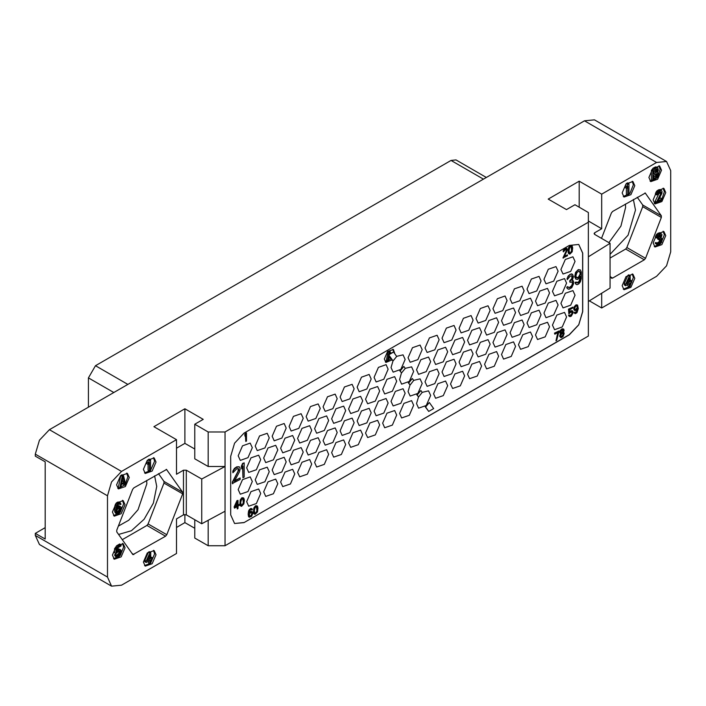 <?xml version="1.0" encoding="UTF-8"?>
<svg xmlns="http://www.w3.org/2000/svg" width="706" height="706" viewBox="0 0 706 706"><rect width="100%" height="100%" fill="white"/><g stroke="black" fill="none" stroke-linecap="round" stroke-linejoin="round"><path stroke-width="1.06" d="M45.158 527.682L35.3 533.374L45.158 539.066L45.158 461.83L35.3 456.147L35.3 454.108L39.421 440.235L49.385 429.725L584.453 120.797L594.408 119.817L666.579 161.48L656.615 162.459L601.706 194.168L579.176 181.16L548.2 199.048L566.503 209.611L574.949 204.74L588.327 212.462L588.327 222.214L225.037 431.957L208.146 431.957L194.768 424.235L203.213 419.355L184.91 408.792L153.934 426.671L176.465 439.679L121.547 471.387L111.592 481.898L107.462 495.771L107.462 577.067L111.592 586.183L121.547 585.203L176.465 553.495L176.465 518.945L183.498 514.877L186.313 514.877L201.722 523.773L225.037 511.223L225.037 466.507L208.146 466.507L194.768 458.785L194.768 424.235M176.465 439.679L176.465 474.229L183.498 470.17L186.313 470.17L186.313 514.877M165.557 536.216L166.784 534.698L182.633 493.838L182.633 492.214L166.554 469.455L133.858 487.855L132.631 489.373L116.781 530.232L116.781 531.856L132.86 554.616L165.557 536.216L146.901 525.44L148.119 523.923L163.977 483.063L163.977 481.439L158.488 473.629M156.044 462.033L154.19 457.938L147.28 460.338L143.371 469.349L145.224 473.452L152.134 471.052L156.044 462.033M129.286 477.485L127.433 473.382L120.532 475.782L116.614 484.801L118.476 488.905L125.377 486.505L129.286 477.485M125.068 504.719L123.206 500.616L116.305 503.016L112.395 512.035L114.248 516.139L121.158 513.739L125.068 504.719M125.068 547.803L123.206 543.699L116.305 546.1L112.395 555.119L114.248 559.223L121.158 556.822L125.068 547.803M156.044 554.713L154.19 550.609L147.28 553.01L143.371 562.029L145.224 566.133L152.134 563.732L156.044 554.713M111.592 586.183L39.421 544.52L35.3 535.404L35.3 533.374M176.465 527.479L184.91 522.599L194.768 528.291M194.768 519.757L194.768 538.051L208.146 545.773L225.037 545.773L225.037 511.223M588.327 222.214L588.327 336.03L225.037 545.773M589.342 300.853L601.706 307.984L601.706 293.202M666.579 161.48L670.7 170.596L670.7 251.892L666.579 265.765L656.615 276.275L601.706 307.984M201.722 523.773L201.722 479.065L225.037 466.507L225.037 431.957M201.722 479.065L186.313 470.17M194.768 449.034L184.91 443.342L176.465 448.213M184.91 408.792L184.91 443.342M208.146 431.957L208.146 466.507M244.047 522.599L569.318 334.812L578.779 324.822L582.697 311.637L582.697 253.11L578.779 244.444L569.318 245.388L244.047 433.175L234.586 443.165L230.677 456.35L230.677 514.877L234.586 523.543L244.047 522.599L569.248 334.768L578.708 324.786L582.626 311.602L582.626 253.066L578.743 244.426M588.327 256.763L610.072 243.305L610.072 288.022L588.327 301.48M594.664 232.786L594.664 234.41L594.081 233.598L594.664 232.786L601.706 228.718L588.327 220.996M594.664 234.41L610.072 243.305M579.176 181.16L579.176 207.176M601.706 194.168L601.706 228.718M610.072 276.134L611.608 278.217L612.605 278.111L644.313 259.808L625.657 249.041L626.875 247.524L642.725 206.664L642.725 205.04L637.236 197.23M601.53 238.372L611.387 212.965L612.605 211.447L645.302 193.047L661.381 215.807L661.381 217.43L645.531 258.29L644.313 259.808M634.791 185.634L632.938 181.53L626.037 183.931L622.118 192.95L623.98 197.053L630.882 194.653L634.791 185.634M661.548 170.19L659.695 166.086L652.785 168.487L648.876 177.506L650.729 181.61L657.639 179.2L661.548 170.19M665.776 192.544L663.914 188.44L657.012 190.841L653.103 199.86L654.956 203.963L661.857 201.563L665.776 192.544M665.776 235.627L663.914 231.524L657.012 233.933L653.103 242.943L654.956 247.047L661.857 244.647L665.776 235.627M634.791 278.314L632.938 274.21L626.037 276.611L622.118 285.63L623.98 289.734L630.882 287.324L634.791 278.314M146.663 480.459L146.857 483.76L138.067 509.75L128.721 520.243L118.396 526.076M154.632 475.862L156.75 486.425L153.361 503.113L144.086 519.307L131.369 530.744L118.573 534.407M122.27 539.666L146.901 525.44M625.41 204.052L625.604 207.361L620.953 226.079L608.881 242.617M633.379 199.454L635.497 210.026L628.066 235.186L610.072 254.372M610.072 258.034L625.657 249.041M88.453 407.159L88.453 377.895L95.495 365.699L451.037 160.43L456.014 159.935L486.337 177.444M623.327 196.55L629.928 193.338L633.388 184.822L632.179 181.221M627.837 194.927L627.837 186.163L626.699 188.396L625.287 187.584L625.287 185.784L626.434 183.551L627.581 182.889L628.984 183.701L628.984 194.274L627.837 194.927L626.434 194.115L626.434 188.246M626.699 188.396L626.699 186.596L627.837 184.363L628.984 183.701M627.837 184.363L626.434 183.551M626.699 186.596L625.287 185.784M658.107 175.918L660.136 169.369L658.927 165.778M650.085 181.107L655.883 178.742M653.129 168.134L655.759 166.845L657.78 167.975L658.389 170.102L657.542 172.335M657.78 172.476L658.389 174.823L657.171 177.771L652.75 180.551L651.338 179.739L651.338 170.287M652.75 180.551L652.75 169.987L656.403 167.869L657.78 167.975M656.562 169.131L653.659 170.808L653.659 173.95L657.021 171.787L657.471 169.952L656.562 169.131M657.471 175.123L657.021 173.588L653.659 175.3L653.659 178.671L657.021 176.509L657.471 175.123L656.068 173.914M657.171 167.657L655.759 166.845M656.403 167.869L655 167.057M652.75 169.987L651.912 169.502M657.321 169.361L656.871 169.105M657.471 169.952L656.306 169.281M657.471 170.402L656.068 169.414M657.321 171.161L655.918 170.349L656.068 169.59M657.021 171.787L655.609 170.976L655.918 170.349M656.562 172.282L655.15 171.47L655.609 170.976M653.659 172.326L655.15 171.47M657.471 174.453L656.306 173.773M657.321 175.882L655.918 175.07L656.068 174.311M657.021 176.509L655.609 175.697L655.918 175.07M656.562 177.003L655.15 176.191L655.609 175.697M653.659 177.047L655.15 176.191M657.321 173.861L656.871 173.605M662.016 198.765L664.364 191.732L663.155 188.131M654.303 203.46L660.11 201.095M656.615 203.107L656.615 201.987L661.195 192.826L660.437 191.688L658.301 192.923L657.533 194.485L656.774 194.927L656.924 193.938L658.142 191.891L659.819 190.691L661.345 190.488L661.954 191.035L661.954 193.285L657.842 201.281L662.113 198.818L662.113 199.939L656.615 203.107L655.212 202.295L655.212 201.175L659.783 191.873M659.095 198.933L660.701 198.007L662.113 198.818M656.951 190.902L659.333 189.579L661.345 190.488M656.774 194.927L655.362 194.115L656.218 191.75M656.615 201.987L655.212 201.175M660.887 193.903L659.483 193.091M660.737 190.391L659.333 189.579M659.819 190.691L658.416 189.879M659.21 191.044L657.807 190.232M658.142 191.891L656.774 191.097M657.533 192.685L656.13 191.873M656.924 193.938L655.512 193.126M661.195 192.376L660.145 191.767M661.195 192.826L659.783 192.014M654.303 246.544L660.904 243.332L664.364 234.816L663.155 231.215M656.951 233.995L659.783 232.848L661.804 234.207L661.954 235.019L660.887 238.337L661.954 238.84L661.654 242.167L659.978 244.258L658.142 245.097L657.074 244.814L656.615 243.729L657.383 243.288L657.842 243.923L658.91 243.755L660.887 242.158L661.045 239.369L659.06 239.846L659.06 238.946L660.587 237.613L661.195 235.46L659.669 234.992L657.533 237.578L656.774 238.019L656.924 237.031L658.142 234.974L661.195 233.66M656.774 238.019L655.362 237.198L656.218 234.842M659.06 239.846L657.648 239.034L657.648 238.134L659.175 236.801L659.783 234.957M657.021 243.076L659.175 241.743L659.942 239.405M657.074 244.814L655.212 242.908L655.971 242.476L657.383 243.288M661.654 238.346L661.081 238.019M660.587 233.562L659.175 232.751M659.519 233.96L658.107 233.148M659.21 234.136L657.807 233.324M658.142 234.974L656.774 234.18M657.533 235.778L656.13 234.966M656.924 237.031L655.512 236.219M661.195 235.46L660.145 234.86M661.195 235.91L659.783 235.098M660.887 236.987L659.483 236.175M660.587 237.613L659.175 236.801M659.669 238.593L658.266 237.781M659.06 238.946L657.648 238.134M661.345 240.093L660.066 239.36M661.345 240.993L659.942 240.181M661.195 241.531L659.783 240.72M660.887 242.158L659.483 241.346M660.587 242.564L659.175 241.743M659.819 243.226L658.416 242.414M658.91 243.755L657.498 242.943M658.142 243.967L657.515 243.605M656.615 243.729L655.212 242.908M656.774 244.311L655.362 243.499M630.22 285.665L633.388 277.493L632.179 273.902M623.327 289.231L629.258 286.742M625.64 285.727L624.236 284.915L624.236 283.565L627.89 275.384L628.808 274.855L630.22 275.667L630.22 281.738L631.746 280.856L631.746 282.206L630.22 283.088L630.22 286.239L629.302 286.768L629.302 283.618L625.64 285.727L625.64 284.386L629.302 276.196L630.22 275.667M629.302 286.768L627.89 285.956L627.89 284.43M630.22 280.114L631.746 280.856M629.302 276.196L627.89 275.384M629.302 277.996L626.707 283.768L629.302 282.268L629.302 277.996M625.64 284.386L624.236 283.565M629.302 282.268L627.89 281.129M208.146 545.773L208.146 520.322M184.91 522.599L184.91 514.542M234.551 523.517L243.976 522.564M575.019 261.361L572.954 256.799L565.285 259.473L560.943 269.489L563 274.043L570.677 271.378L575.019 261.361M558.049 271.157L555.993 266.594L548.315 269.268L543.973 279.285L546.038 283.847L553.707 281.173L558.049 271.157M541.087 280.953L539.022 276.39L531.353 279.064L527.003 289.081L529.068 293.643L536.736 290.969L541.087 280.953M524.117 290.748L522.052 286.186L514.383 288.86L510.041 298.876L512.097 303.439L519.775 300.765L524.117 290.748M507.084 300.588L505.019 296.026L497.342 298.691L493 308.716L495.065 313.27L502.734 310.605L507.084 300.588M490.114 310.384L488.049 305.822L480.38 308.487L476.029 318.512L478.094 323.066L485.763 320.4L490.114 310.384M473.144 320.18L471.087 315.617L463.41 318.282L459.068 328.308L461.124 332.861L468.802 330.196L473.144 320.18M456.111 330.011L454.046 325.457L446.368 328.122L442.027 338.139L444.092 342.701L451.761 340.036L456.111 330.011M439.141 339.807L437.076 335.253L429.407 337.918L425.056 347.943L427.121 352.497L434.79 349.832L439.141 339.807M422.17 349.602L420.114 345.049L412.436 347.714L408.094 357.739L410.151 362.293L417.828 359.628L422.17 349.602M558.049 304.974L555.993 300.421L548.315 303.086L543.973 313.102L546.038 317.665L553.707 314.991L558.049 304.974M541.087 314.77L539.022 310.216L531.353 312.882L527.003 322.898L529.068 327.46L536.736 324.795L541.087 314.77M524.117 324.566L522.052 320.012L514.383 322.677L510.041 332.694L512.097 337.256L519.775 334.591L524.117 324.566M507.084 334.406L505.019 329.843L497.342 332.517L493 342.534L495.065 347.087L502.734 344.422L507.084 334.406M490.114 344.201L488.049 339.639L480.38 342.313L476.029 352.329L478.094 356.892L485.763 354.218L490.114 344.201M473.144 353.997L471.087 349.435L463.41 352.109L459.068 362.125L461.124 366.688L468.802 364.014L473.144 353.997M456.111 363.837L454.046 359.275L446.368 361.94L442.027 371.965L444.092 376.519L451.761 373.853L456.111 363.837M439.141 373.633L437.076 369.07L429.407 371.735L425.056 381.761L427.121 386.314L434.79 383.649L439.141 373.633M409.974 384.938L408.094 391.556L410.151 396.11L417.828 393.445L422.17 383.429L420.114 378.866L413.681 380.375M575.019 295.179L572.954 290.625L565.285 293.29L560.943 303.306L563 307.869L570.677 305.195L575.019 295.179M252.289 447.692L250.224 443.13L242.555 445.795L238.204 455.82L240.269 460.374L247.938 457.709L252.289 447.692M269.251 437.896L267.195 433.334L259.517 435.999L255.175 446.024L257.231 450.578L264.909 447.913L269.251 437.896M286.221 428.092L284.156 423.538L276.487 426.203L272.137 436.229L274.202 440.782L281.879 438.117L286.221 428.092M303.192 418.296L301.127 413.742L293.458 416.408L289.107 426.433L291.172 430.987L298.841 428.321L303.192 418.296M320.224 408.465L318.168 403.903L310.49 406.577L306.148 416.593L308.204 421.147L315.882 418.481L320.224 408.465M337.194 398.669L335.129 394.107L327.46 396.781L323.11 406.797L325.175 411.351L332.844 408.686L337.194 398.669M354.165 388.874L352.1 384.311L344.431 386.976L340.08 397.001L342.145 401.555L349.814 398.89L354.165 388.874M371.197 379.034L369.141 374.48L361.463 377.145L357.121 387.162L359.177 391.724L366.855 389.05L371.197 379.034M388.168 369.238L386.103 364.684L378.434 367.349L374.083 377.366L376.148 381.928L383.817 379.254L388.168 369.238M392.96 360.907L391.053 367.57L393.118 372.133L400.787 369.459L405.138 359.442L403.073 354.889L396.684 356.353M269.251 471.714L267.195 467.151L259.517 469.825L255.175 479.842L257.231 484.395L264.909 481.73L269.251 471.714M286.221 461.918L284.156 457.356L276.487 460.021L272.137 470.046L274.202 474.6L281.879 471.935L286.221 461.918M303.192 452.122L301.127 447.56L293.458 450.225L289.107 460.25L291.172 464.804L298.841 462.139L303.192 452.122M320.224 442.283L318.168 437.729L310.49 440.394L306.148 450.41L308.204 454.973L315.882 452.299L320.224 442.283M337.194 432.487L335.129 427.924L327.46 430.598L323.11 440.615L325.175 445.177L332.844 442.503L337.194 432.487M354.165 422.691L352.1 418.128L344.431 420.802L340.08 430.819L342.145 435.381L349.814 432.707L354.165 422.691M371.197 412.851L369.141 408.297L361.463 410.963L357.121 420.979L359.177 425.541L366.855 422.876L371.197 412.851M388.168 403.055L386.103 398.502L378.434 401.167L374.083 411.183L376.148 415.746L383.817 413.081L388.168 403.055M405.138 393.26L403.073 388.706L395.404 391.371L391.053 401.387L393.118 405.95L400.787 403.285L405.138 393.26M252.289 481.51L250.224 476.947L242.555 479.621L238.204 489.637L240.269 494.191L247.938 491.526L252.289 481.51M566.574 283.15L564.509 278.588L556.84 281.253L552.489 291.278L554.554 295.832L562.223 293.166L566.574 283.15M549.533 292.981L547.468 288.427L539.799 291.093L535.457 301.109L537.513 305.672L545.191 303.006L549.533 292.981M532.562 302.777L530.506 298.223L522.828 300.888L518.486 310.914L520.551 315.467L528.22 312.802L532.562 302.777M515.601 312.573L513.536 308.019L505.867 310.684L501.516 320.709L503.581 325.263L511.25 322.598L515.601 312.573M498.63 322.368L496.565 317.815L488.896 320.48L484.554 330.505L486.61 335.059L494.288 332.394L498.63 322.368M481.598 332.208L479.533 327.655L471.855 330.32L467.513 340.336L469.578 344.899L477.247 342.225L481.598 332.208M464.627 342.004L462.562 337.45L454.893 340.115L450.543 350.132L452.608 354.694L460.277 352.02L464.627 342.004M447.657 351.8L445.601 347.246L437.923 349.911L433.581 359.928L435.637 364.49L443.315 361.825L447.657 351.8M430.625 361.64L428.56 357.077L420.882 359.751L416.54 369.767L418.605 374.321L426.274 371.656L430.625 361.64M566.574 316.968L564.509 312.405L556.84 315.079L552.489 325.095L554.554 329.658L562.223 326.984L566.574 316.968M549.533 326.799L547.468 322.245L539.799 324.91L535.457 334.935L537.513 339.489L545.191 336.824L549.533 326.799M532.562 336.603L530.506 332.041L522.828 334.706L518.486 344.731L520.551 349.285L528.22 346.62L532.562 336.603M515.601 346.399L513.536 341.836L505.867 344.502L501.516 354.527L503.581 359.08L511.25 356.415L515.601 346.399M498.63 356.195L496.565 351.632L488.896 354.297L484.554 364.322L486.61 368.876L494.288 366.211L498.63 356.195M481.598 366.026L479.533 361.472L471.855 364.137L467.513 374.154L469.578 378.716L477.247 376.051L481.598 366.026M464.627 375.821L462.562 371.268L454.893 373.933L450.543 383.949L452.608 388.512L460.277 385.847L464.627 375.821M447.657 385.617L445.601 381.063L437.923 383.729L433.581 393.754L435.637 398.308L443.315 395.642L447.657 385.617M418.446 396.922L416.54 403.585L418.605 408.147L426.274 405.473L430.625 395.457L428.56 390.895L422.17 392.368M401.467 372.927L399.57 379.563L401.635 384.117L409.303 381.452L413.654 371.435L411.589 366.873L405.182 368.364M413.654 405.253L411.589 400.699L403.92 403.364L399.57 413.381L401.635 417.943L409.303 415.269L413.654 405.253M260.735 459.721L258.67 455.158L251.001 457.832L246.65 467.849L248.715 472.411L256.393 469.737L260.735 459.721M277.776 449.881L275.711 445.327L268.042 447.992L263.691 458.009L265.756 462.571L273.425 459.906L277.776 449.881M294.737 440.085L292.681 435.531L285.003 438.197L280.661 448.213L282.718 452.775L290.395 450.11L294.737 440.085M311.708 430.289L309.643 425.736L301.974 428.401L297.623 438.417L299.688 442.98L307.366 440.315L311.708 430.289M328.678 420.494L326.613 415.94L318.944 418.605L314.594 428.621L316.659 433.184L324.328 430.519L328.678 420.494M345.711 410.663L343.654 406.1L335.977 408.765L331.635 418.79L333.691 423.344L341.369 420.679L345.711 410.663M362.681 400.867L360.616 396.304L352.947 398.969L348.596 408.995L350.661 413.548L358.33 410.883L362.681 400.867M379.651 391.062L377.586 386.509L369.918 389.174L365.567 399.199L367.632 403.753L375.301 401.087L379.651 391.062M396.684 381.231L394.628 376.669L386.95 379.343L382.608 389.359L384.664 393.922L392.342 391.248L396.684 381.231M260.735 493.538L258.67 488.984L251.001 491.65L246.65 501.666L248.715 506.228L256.393 503.563L260.735 493.538M277.776 483.707L275.711 479.145L268.042 481.81L263.691 491.835L265.756 496.389L273.425 493.723L277.776 483.707M294.737 473.902L292.681 469.349L285.003 472.014L280.661 482.039L282.718 486.593L290.395 483.928L294.737 473.902M311.708 464.107L309.643 459.553L301.974 462.218L297.623 472.243L299.688 476.797L307.366 474.132L311.708 464.107M328.678 454.311L326.613 449.757L318.944 452.422L314.594 462.448L316.659 467.001L324.328 464.336L328.678 454.311M345.711 444.48L343.654 439.917L335.977 442.591L331.635 452.608L333.691 457.161L341.369 454.496L345.711 444.48M362.681 434.684L360.616 430.122L352.947 432.796L348.596 442.812L350.661 447.366L358.33 444.701L362.681 434.684M379.651 424.888L377.586 420.326L369.918 422.991L365.567 433.016L367.632 437.57L375.301 434.905L379.651 424.888M396.684 415.049L394.628 410.495L386.95 413.16L382.608 423.176L384.664 427.739L392.342 425.065L396.684 415.049M394.875 353.803L393.383 349.479L387.62 351.482L384.364 358.992L385.908 362.416L392.112 359.91L393.065 360.969L396.719 356.406L393.621 352.029L388.732 354.844L393.065 360.969M403.832 366.458L399.825 370.809L401.573 372.98L405.218 368.417L403.832 366.458L400.17 371.012L401.573 372.98M412.33 378.469L408.324 382.82L410.071 384.999L413.716 380.428L412.33 378.469L408.668 383.023L410.071 384.999M420.838 390.489L416.822 394.83L418.552 396.984L422.206 392.421L420.838 390.489L417.167 395.033L418.552 396.984M429.319 402.473L425.312 406.824L428.763 411.404L433.643 408.589L429.319 402.473L425.656 407.027L428.763 411.404M246.447 432.937L245.388 433.14L244.682 434.755L245.035 436.343L245.741 434.719L245.741 441.471L246.447 441.065L246.447 432.937L245.035 434.958L245.035 436.343M245.388 435.531L245.741 441.471M566.247 249.386L566.194 250.859L562.911 257.946L567.483 255.713L567.483 254.848L564.2 256.746L567.483 249.827L566.9 248.441L565.259 248.865L563.379 251.857L565.612 249.527L566.547 249.509L566.786 250.233L563.264 258.149M567.483 254.848L564.518 256.154M566.9 248.441L566.08 248.159L564.085 249.315L563.15 250.895L563.379 251.857M571.825 245.767L570.183 245.617L568.542 247.771L568.189 252.474L568.542 253.48L569.83 254.178L572.178 251.786L572.654 247.885L572.178 246.076L571.242 245.582L569.248 247.259L568.427 250.321L569.248 254.001M238.16 468.493L238.107 471.14L232.362 482.03L232.362 483.539L240.111 479.471L240.111 477.962L234.357 481.28L239.493 471.661L240.111 469.181L239.899 467.487L239.078 466.745L236.201 467.504L233.942 469.711L232.918 472.729L236.819 468.66L238.46 468.616L238.875 469.896L232.715 482.233L232.715 483.742M240.111 477.962L234.674 480.698M239.078 466.745L236.678 466.825L234.418 468.431L232.777 471.193L232.918 472.729M244.214 462.88L242.626 463.383L241.399 466.216L241.752 468.837L242.979 466.013L242.979 477.812L244.214 477.106L244.214 462.88L242.979 463.586L241.752 466.419L241.752 468.837M242.626 466.816L242.979 477.812M572.001 281.72L572.354 283.918L571.454 285.948L568.93 287.81L567.686 286.618L566.786 287.13L567.324 288.639L568.93 289.328L571.807 287.669L573.607 283.6L573.422 281.288L572.257 280.335M573.06 280.582L572.169 280.494L573.422 276.743L572.522 274.237L570.201 274.263L567.862 276.523L567.315 279.664L570.007 276.293L571.631 275.667L572.522 276.655L571.807 279.497L570.007 281.138L570.007 282.347L572.345 281.906L572.522 284.827L570.907 286.971L568.93 287.81M571.825 275.772L571.816 278.482L569.654 280.935L570.007 282.347M576.299 282.047L575.046 282.365L575.769 284.068L577.014 284.659L578.638 284.024L580.429 281.782L581.329 278.535L581.329 272.181L580.429 269.974L578.638 269.798L576.837 271.139L575.037 275.808L575.937 279.223L577.737 279.399L580.614 276.231L580.614 276.831L580.253 279.761L578.814 282.409L577.737 283.035L576.299 282.047L575.399 282.568L576.122 284.271M580.429 269.974L578.285 269.595L575.584 272.366L574.693 276.823L575.937 279.223M580.235 276.867L578.999 281.597L576.652 282.735M237.993 500.413L236.942 500.616L234.118 506.908L234.471 508.152L237.287 506.52L237.287 508.947L237.993 508.541L237.993 506.114L239.166 505.443L239.166 504.402L237.993 505.081L237.993 500.413L237.287 500.819L234.471 508.152M236.942 506.723L237.287 508.947M239.166 504.402L237.993 504.675M243.508 497.915L241.867 497.765L240.225 499.927L239.872 504.622L240.225 505.637L241.514 506.334L243.861 503.943L244.329 500.033L243.861 498.233L242.926 497.739L240.931 499.407L240.111 502.478L240.931 506.149M571.878 311.673L571.825 314.011L569.804 315.494M569.601 315.008L568.542 315.22L569.133 316.262L570.069 316.641L571.357 316.076L573.122 312.811L572.884 311.39L571.948 310.719L569.486 312.661L569.486 309.89L572.884 307.931L572.884 307.066L568.895 309.369L568.895 313.861L571.357 311.752L572.178 311.796L572.531 312.626L571.357 315.211L568.895 315.423L569.486 316.464M572.531 310.896L571.004 310.675L569.486 311.937M572.884 307.066L568.542 309.157L568.895 313.861M574.878 312.14L574.057 312.723L575.346 313.596L576.987 312.643L578.285 308.619L577.579 305.045L575.231 305.883L574.057 308.637L574.649 310.543L575.822 310.561L577.693 308.954L576.52 312.228L574.296 312.476L574.763 313.42M577.579 305.045L576.052 304.824L574.296 306.536L573.704 309.122L574.649 310.543M577.296 309.237L576.52 311.646L575.063 312.44M251.424 509.6L251.954 510.103L252.43 509.308L251.133 508.444L248.909 510.244L248.203 514.63L249.262 517.198L251.61 516.36L252.783 513.606L252.545 512.009L251.257 511.312L249.192 512.794M257.125 505.911L255.475 505.761L253.833 507.923L253.48 512.618L253.833 513.633L255.122 514.33L257.469 511.938L257.946 508.029L257.469 506.228L256.534 505.734L254.539 507.402L253.719 510.473L254.539 514.144M559.037 330.911L554.466 333.144L554.81 334.212L558.331 332.182L555.984 340.804L556.69 340.389L559.037 330.911L554.81 333.347L554.81 334.212M557.855 332.455L555.984 340.804M560.511 333.664L559.629 336.215L561.146 337.644L563.026 336.559L564.2 333.461L563.264 332.447L564.085 330.593L563.847 329.34L562.911 328.846L561.27 329.79L560.096 332.376L560.917 333.806L559.982 335.906L560.564 337.468M563.97 332.738L563.494 332.482M563.494 329.022L561.976 328.811L560.326 330.452L559.743 332.694L560.679 333.761M388.732 354.438L389.2 352.135L390.136 351.597L390.603 353.362L389.968 353.724L389.668 352.559L389.368 354.077L388.379 354.641L392.112 359.91M389.059 355.603L388.609 357.836L390.056 357.007M390.4 357.501L388.494 358.604L388.026 360.942L387.32 361.348L388.618 354.977M389.968 353.724L389.368 354.077M388.891 356.459L389.438 356.142M393.621 352.029L390.603 353.362M385.423 362.046L391.203 358.63M393.869 352.382L392.81 349.241M387.32 361.348L386.27 360.74L388.141 351.526L389.085 350.988L390.136 351.597M391.442 358.975L390.065 357.695M389.2 352.135L388.141 351.526M569.01 250.162L569.954 247.197L571.481 246.659L572.063 249.606L571.128 252.571L569.601 253.11L569.01 250.162M571.172 246.535L571.595 250.506L570.775 252.369L569.548 253.022M566.962 287.942L567.677 288.842M566.786 287.13L567.315 288.145M568.03 286.821L567.139 287.333M567.139 278.146L567.315 279.664M567.862 276.523L567.492 278.349M568.577 275.499L568.215 276.726M569.839 274.475L568.93 275.702M571.454 273.84L570.545 274.466M572.522 274.237L571.807 274.043M580.429 273.61L579.352 276.655L577.552 277.988L576.475 277.705L575.937 275.596L577.014 272.551L578.814 271.21L580.253 272.198L580.253 274.616M579.9 274.413L578.461 277.061L576.467 277.687M579.547 271.307L580.076 273.407M235.292 506.634L237.287 502.195L237.287 505.487L235.292 506.634M236.942 502.981L236.942 505.284L235.539 506.087M240.693 502.31L241.629 499.345L243.155 498.815L243.746 501.763L242.802 504.719L241.275 505.258L240.693 502.31M242.855 498.692L243.279 502.663L242.449 504.516L241.231 505.178M577.579 307.119L576.873 308.91L575.699 309.757L574.993 309.652L574.649 308.469L575.346 306.678L576.52 305.83L577.464 306.325L577.464 307.71M577.111 307.507L576.167 309.087L574.949 309.563M576.926 305.813L577.226 306.916M248.556 516.501L249.262 517.198M248.318 515.777L248.909 516.704M248.203 514.63L248.671 515.98M248.203 513.421L248.556 514.833M248.318 512.141L248.556 513.624M248.556 511.144L248.671 512.344M248.909 510.244L248.909 511.347M249.492 509.388L249.262 510.447M250.083 508.876L249.845 509.591M250.551 508.602L250.436 509.079M252.077 508.823L251.486 508.647M249.492 512.327L250.312 510.014L251.371 509.573L251.954 510.103M250.083 511.815L249.845 512.53M250.665 511.479L250.436 512.018M252.192 511.7L251.61 511.515M252.077 512.803L251.486 515.565L250.312 516.413L249.377 515.918L249.377 514.356L250.312 512.953L251.486 512.45L252.192 513.253M251.839 513.05L251.133 515.362L249.562 516.218M254.301 510.306L255.245 507.34L256.772 506.802L257.355 509.75L256.419 512.715L254.892 513.253L254.301 510.306M256.463 506.687L256.887 510.659L256.066 512.512L254.84 513.174M561.852 336.55L560.917 336.568L560.564 335.562L562.32 333.338L563.264 333.311L563.617 334.317L562.797 335.835L561.385 336.647M562.32 329.878L563.264 330.029L563.494 330.752L562.797 332.199L561.385 333.011L560.679 332.032L562.32 329.878M563.026 333.276L562.911 335.015L561.499 336.347M562.929 329.852L562.444 331.996L560.899 332.738M150.59 470.381L154.632 461.221L153.431 457.62M144.58 472.949L150.378 470.593M149.443 471.131L149.443 462.359L148.295 464.592L146.892 463.78L146.892 461.989L148.039 459.747L149.178 459.085L150.59 459.906L150.59 470.47L149.443 471.131L148.039 470.32L148.039 464.442M148.295 464.592L148.295 462.801L149.443 460.559L150.59 459.906M149.443 460.559L148.039 459.747M148.295 462.801L146.892 461.989M125.589 483.619L127.883 476.674L126.674 473.073M117.823 488.402L124.565 485.022M120.867 475.429L122.041 474.759L123.444 475.57L125.889 484.731L124.971 485.26L124.362 482.913L121.308 484.678L120.7 487.722L119.782 488.252L122.226 476.276L123.444 475.57M119.782 488.252L118.379 487.44L120.814 475.491L122.226 476.276M124.971 485.26L123.568 484.448L123.321 483.513M124.212 482.101L122.835 476.824L121.467 483.689L124.212 482.101L122.8 481.289L122.314 479.427M121.829 481.854L122.8 481.289M113.604 515.636L120.196 512.415L123.656 503.907L122.447 500.307M117.108 506.228L119.235 505.893L121.097 507.12L121.406 508.064L120.638 511.656L119.12 513.438L117.593 514.092L116.366 513.227L115.916 510.791L116.825 505.09L119.729 502.743L121.097 504.199L120.338 504.64L119.12 503.996L117.743 505.011L116.675 509.22L118.352 507.129L120.638 506.705M116.825 513.853L115.422 513.041L114.654 511.462L114.963 505.434L116.181 503.157L117.558 502.142L120.488 502.972M120.638 508.735L119.729 507.685L117.743 508.832L116.825 510.932L117.284 512.697L118.202 512.838L120.188 511.02L120.638 508.735L119.19 507.773M119.879 506.476L118.467 505.664M119.12 506.687L117.708 505.875M118.352 507.129L117.055 506.378M117.593 507.799L116.825 507.358M120.338 504.64L119.208 503.987M119.729 502.743L118.317 501.931M118.961 502.954L117.558 502.142M118.352 503.307L116.949 502.495M117.593 503.969L116.181 503.157M116.825 505.09L115.422 504.278M116.366 506.255L114.963 505.434M116.066 507.552L114.654 506.74M115.916 509.211L114.504 508.399M115.916 510.791L114.504 509.979M116.066 512.274L114.654 511.462M116.366 513.227L114.963 512.406M120.488 508.143L119.702 507.693M120.638 509.405L119.235 508.594L119.235 507.923M120.488 510.173L119.085 509.353L119.235 508.594M120.188 511.02L118.776 510.209L119.085 509.353M119.729 511.735L118.317 510.923L118.776 510.209M119.27 512.221L117.858 511.409L118.317 510.923M118.202 512.838L116.967 512.124M116.922 511.956L117.858 511.409M117.743 512.883L117.214 512.574M113.604 558.72L120.196 555.507L123.656 546.991L122.447 543.391M116.781 555.119L118.776 553.292L119.146 550.892L115.916 553.654L114.504 552.833L114.504 548.447M115.916 553.654L115.916 547.803L121.097 544.811L121.097 545.932L116.675 548.491L116.675 552.083L118.202 550.309L119.879 549.559L121.097 550.433L121.406 552.277L120.638 554.74L119.12 556.522L117.434 557.263L115.263 556.222L114.504 554.863L115.422 554.334L117.593 556.054L119.729 554.819L120.638 552.048L120.188 550.962L119.12 550.901M116.675 549.595L118.467 548.747L120.638 549.798M116.649 545.756L119.693 543.999L121.097 544.811M116.675 557.034L115.916 555.675L116.825 555.145M120.488 551.457L119.42 550.839M120.638 552.048L119.235 551.236M120.638 552.498L119.235 551.677M120.488 553.257L119.085 552.445M120.188 554.104L118.776 553.292M119.729 554.819L118.317 554.007M119.12 555.401L117.708 554.589M118.202 555.931L116.79 555.11M117.593 556.054L117.09 555.763M115.916 555.675L114.504 554.863M116.216 556.399L114.813 555.587M119.879 549.559L118.467 548.747M119.12 549.78L117.708 548.968M118.202 550.309L116.79 549.489M117.434 550.971L116.675 550.53M115.916 547.803L115.219 547.406M150.766 562.876L154.632 553.901L153.431 550.301M144.58 565.63L150.378 563.264M146.186 562.541L144.783 561.729L144.783 560.379L148.436 552.198L149.354 551.668L150.766 552.48L150.766 558.552L152.293 557.669L152.293 559.02L150.766 559.902L150.766 563.044L149.849 563.573L149.849 560.432L146.186 562.541L146.186 561.191L149.849 553.01L150.766 552.48M149.849 563.573L148.436 562.761L148.436 561.244M150.766 556.928L152.293 557.669M149.849 553.01L148.436 552.198M149.849 554.81L147.254 560.573L149.849 559.081L149.849 554.81M146.186 561.191L144.783 560.379M149.849 559.081L148.436 557.943M49.385 429.725L121.547 471.387M656.615 162.459L584.453 120.797M35.3 454.108L107.462 495.771M183.498 470.17L183.498 514.877M107.462 577.067L35.3 535.404M166.784 534.698L148.119 523.923M182.633 493.838L163.977 483.063M182.633 492.214L163.977 481.439M166.784 469.658L166.263 469.358M133.858 554.519L131.934 553.407M612.605 278.111L610.681 276.999M645.531 258.29L626.875 247.524M661.381 217.43L642.725 206.664M661.381 215.807L642.725 205.04M645.531 193.259L645.01 192.959M451.037 160.43L483.425 179.13M95.495 365.699L127.883 384.399M88.453 377.895L113.798 392.527"/></g></svg>
